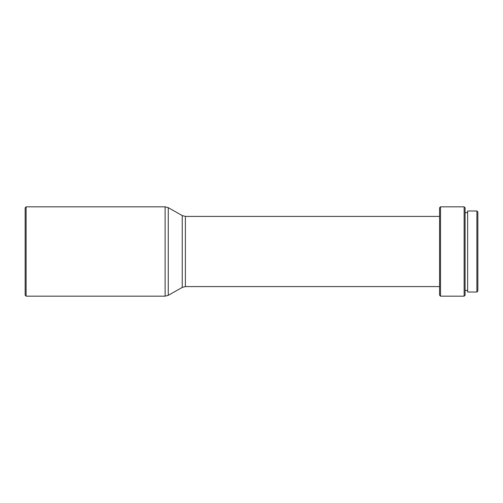 <?xml version="1.0" encoding="UTF-8"?>
<svg xmlns="http://www.w3.org/2000/svg" width="503" height="503" viewBox="0 0 503 503"><rect width="100%" height="100%" fill="white"/><g stroke="black" fill="none" stroke-linecap="round" stroke-linejoin="round"><path stroke-width="0.38" stroke-dasharray="2.52 1.89" d="M25.15 207.796L25.15 295.204M26.106 206.834L26.106 296.166M439.565 207.796L439.565 295.204M440.521 206.834L440.521 296.166M464.131 206.834L464.131 296.166M465.086 207.796L465.086 295.204M467.639 210.983L467.639 292.017M476.894 210.983L476.894 292.017M477.85 211.939L477.85 291.061M467.639 251.5L467.639 290.42L467.639 251.5M439.565 251.5L439.565 286.591L439.565 251.5M165.116 206.834L165.116 296.166M168.26 207.664L168.26 295.336M182.243 215.58L182.243 287.42M185.387 216.409L185.387 286.591"/><path stroke-width="0.75" d="M26.106 296.166L25.15 295.204L25.15 207.796L26.106 206.834L26.106 296.166L165.116 296.166L165.116 206.834L26.106 206.834M440.521 296.166L439.565 295.204L439.565 207.796L440.521 206.834L440.521 296.166L464.131 296.166L464.131 206.834L440.521 206.834M464.131 296.166L465.086 295.204L465.086 207.796L464.131 206.834M476.894 251.5L476.894 210.983L467.639 210.983L467.639 292.017L476.894 292.017L476.894 251.5M476.894 292.017L477.85 291.061L477.85 211.939L476.894 210.983M439.565 286.591L185.387 286.591L182.243 287.42L168.26 295.336L168.26 207.664L165.116 206.834M182.243 287.42L182.243 215.58L168.26 207.664M185.387 286.591L185.387 216.409L182.243 215.58M439.565 216.409L185.387 216.409M467.639 212.58L465.086 212.58M467.639 290.42L465.086 290.42M168.26 295.336L165.116 296.166"/></g></svg>
